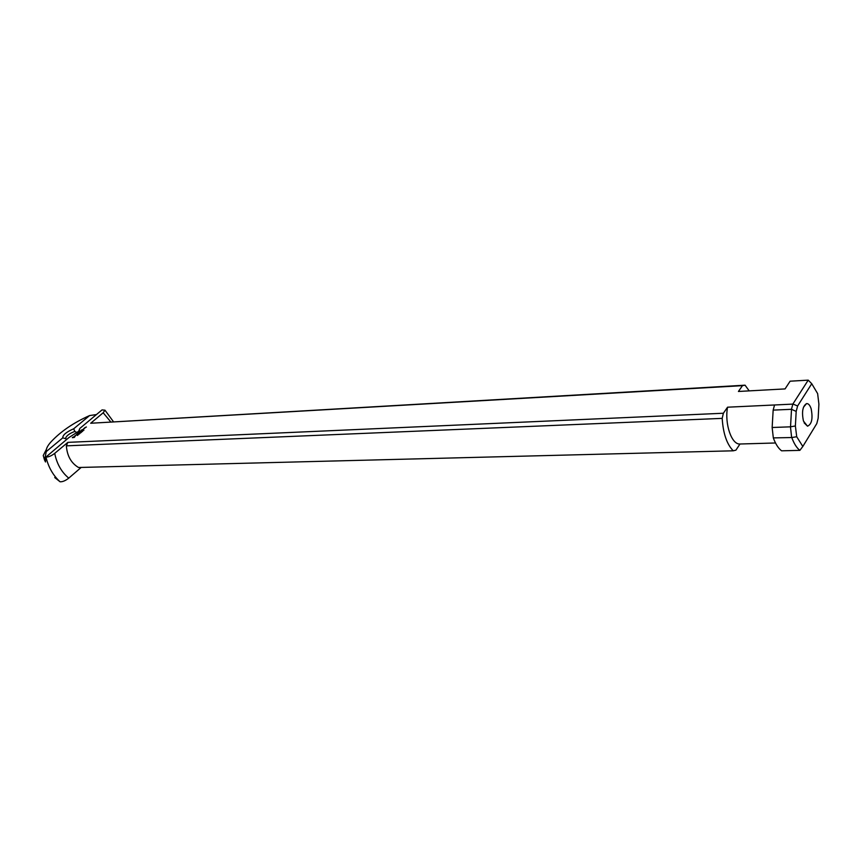 <?xml version="1.0" encoding="UTF-8"?>
<svg xmlns="http://www.w3.org/2000/svg" width="862" height="862" viewBox="0 0 862 862"><rect width="100%" height="100%" fill="white"/><g stroke="black" fill="none" stroke-linecap="round" stroke-linejoin="round"><path stroke-width="1.29" d="M80.155 432.821L80.823 432.789L80.198 432.896M80.554 432.605L81.534 432.185L80.586 432.67M81.567 431.733L82.202 431.56L81.621 431.83M82.105 431.259L82.752 431.097L82.17 431.377M82.019 431.356L82.784 431.151M82.774 431.162L82.041 431.366M83.28 430.203L83.937 430.17L83.258 430.343M80.015 433.026L79.39 433.457L80.112 433.166M78.593 434.254L79.573 433.834L78.625 434.319M77.171 435.332L78.054 434.965L77.569 435.418M77.925 434.998L77.214 435.429M81.19 467.43L68.766 478.13C65.458 480.727 62.56 481.933 60.06 481.772C53.142 475.512 48.434 467.269 45.955 457.043L68.895 437.573L79.185 430.914L79.81 428.457L78.679 431.194M45.955 457.043C48.434 457.162 51.354 455.933 54.715 453.358L67.839 442.368L723.38 413.243L727.55 407.198L774.55 404.978L773.16 410.118L791.467 409.299L792.835 404.106L774.55 404.978M113.472 421.733L104.948 410.161L103.181 412.779L90.672 423.253L742.462 385.648L738.432 391.467L785.066 388.913L790.109 381.198L808.222 380.142L792.835 404.106M104.948 410.172L102.028 409.913L79.81 428.457M85.079 427.541L86.426 427.002L85.079 427.541M81.578 429.976L83.592 429.222L81.61 430.03M77.3 433.554L79.315 432.81L77.332 433.608M72.311 437.562L75.242 436.097L74.326 437.39L72.343 437.691M79.53 431.69L80.791 431.625L78.464 432.638L79.692 431.991M84.422 428.08L85.09 427.595L84.422 428.08M81.103 430.429L82.375 430.246L81.103 430.429M76.567 434.276L77.774 434.103L76.567 434.276M75.026 435.59L76.955 434.707L75.026 435.59M79.983 431.312L81.287 430.72L80.015 431.366M83.711 428.683L84.864 428.166L83.711 428.629M73.119 437.099L74.509 436.7L73.119 437.099M811.142 408.739C813.017 418.436 811.81 424.255 807.522 426.184L803.459 421.076C801.585 411.971 802.619 406.142 806.573 403.588C808.427 403.459 809.957 405.172 811.142 408.739M66.525 439.545L65.631 438.144C66.557 435.644 69.628 433.392 74.843 431.399L77.321 432.799M54.737 477.537L60.06 481.772M74.843 431.399L73.679 428.791C66.331 431.981 62.689 435.008 62.764 437.864L65.965 438.812M73.679 428.791L89.583 415.57L96.458 414.557M45.664 456.957L45.503 461.978L44.544 460.06L46.279 451.569L62.764 437.864M791.467 409.299L796.186 411.4L797.609 405.991L792.932 404.03M797.609 405.991L811.745 383.719L817.629 393.6L818.9 404.116L818.157 418.253L816.81 423.565L802.824 446.473L796.714 436.743L795.378 425.957L796.186 411.4M808.222 380.142L811.745 383.719M775.509 442.982L739.984 444.005L735.922 450.147L733.239 450.804L78.528 467.495C71.19 463.153 67.128 455.933 66.363 445.848L67.839 442.368M739.984 444.005C731.633 444.835 724.414 423.781 727.55 407.198M733.239 450.804C726.817 444.221 723.132 433.414 722.194 418.372L723.38 413.243M791.779 437.54C793.999 443.618 796.693 447.884 799.871 450.363L781.586 450.815C778.332 448.337 775.574 444.027 773.322 437.896L791.779 437.54L796.714 436.743M742.462 385.648L745.07 385.185L749.186 390.874M745.07 385.185L90.672 423.253M66.363 445.848L722.194 418.372M795.378 425.957L790.476 426.83L791.607 437.325M790.476 426.83L772.147 427.498L773.322 437.896M773.16 410.118L772.147 427.498M791.51 409.439L790.54 426.658M799.871 450.363L802.824 446.473M46.289 451.569C45.869 449.091 47.41 445.891 50.912 441.98C60.609 431.539 73.496 422.736 89.583 415.57M46.322 449.501L43.24 455.513L44.544 460.06M68.766 478.13C61.525 472.15 56.838 463.896 54.715 453.358M103.181 412.779L110.778 421.895M804.117 422.822L807.522 426.184M803.459 407.22L806.573 403.588M66.169 439.092L65.631 438.144"/></g></svg>
